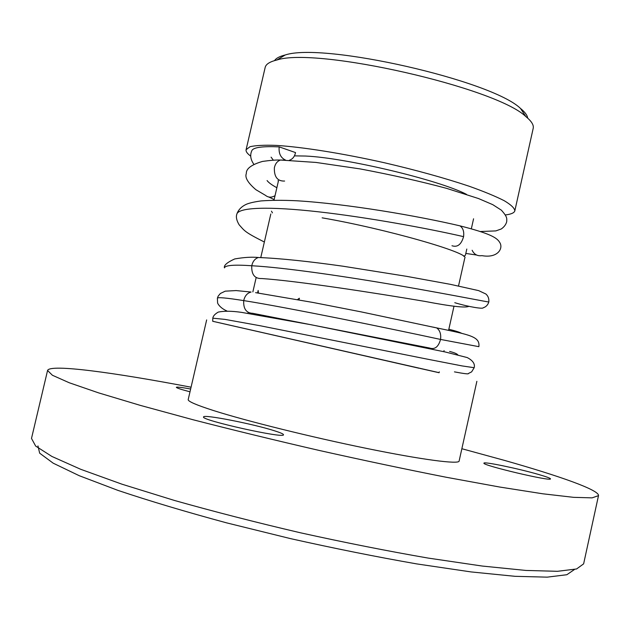<?xml version="1.0" encoding="UTF-8"?>
<svg xmlns="http://www.w3.org/2000/svg" width="630" height="630" viewBox="0 0 630 630"><rect width="100%" height="100%" fill="white"/><g stroke="black" fill="none" stroke-linecap="round" stroke-linejoin="round"><path stroke-width="0.94" d="M212.798 318.174C213.082 316.055 214.909 314.023 218.295 312.078C224.154 310.889 231.879 310.976 241.463 312.354L311.322 324.789L445.142 351.957L467.216 357.564C472.854 360.51 475.177 363.896 474.185 367.707L462.073 365.92L426.746 359.037L260.434 325.797L225.02 319.394L212.798 318.174L212.72 321.292L419.021 368.235M285.595 160.122C280.689 157.846 278.555 153.436 279.184 146.877L295.533 152.586C294.667 156.547 292.682 159.075 289.579 160.178L289.312 160.256M279.177 146.877L279.184 146.877C263.088 146.168 254.04 147.294 252.032 150.279C249.811 154.72 250.401 159.374 253.811 164.225M271.081 157.154L273.365 160.209M251.693 151.019L252.032 150.279M277.995 180.739L278.381 181.188M275.034 195.694C271.475 197.741 268.286 197.623 265.45 195.331L255.898 189.701C247.881 182.834 244.692 177.447 246.322 173.557C246.046 168.698 251.449 164.65 262.513 161.422C270.215 160.335 276.192 159.87 280.46 160.044L284.39 160.091M472.13 250.252C474.201 254.489 477.469 256.276 481.934 255.63M451.978 245.747C457.467 247.551 461.333 244.519 463.578 236.644C464.223 231.635 463.042 228.044 460.026 225.871L456.608 225.075M433.172 327.127L436.637 327.899C439.905 330.23 441.205 334.073 440.543 339.428C438.472 346.925 434.802 349.792 429.542 348.02L429.589 348.043M261.552 278.562C254.646 278.72 251.378 274.452 251.764 265.75C252.717 261.45 254.914 258.702 258.332 257.52L262.623 257.654M527.68 118.125C527.341 115.298 524.947 112.069 520.482 108.423C491.731 80.396 323.277 42.123 285.232 54.975C279.641 56.338 276.082 58.212 274.554 60.614M298.99 299.872L299.376 298.218L297.47 299.596M258.442 293.068L258.158 290.446L257.583 292.942M272.451 212.885L271.467 211.168M294.423 155.862L305.455 156.043C345.39 157.657 439.464 180.117 466.507 194.363M466.798 249.047L465.412 255.229L463.782 256.355M246.094 149.735L265.167 67.434C265.907 64.181 269.805 61.709 276.869 60.008C316.394 46.73 495.952 87.523 525.853 116.581C531.492 121.165 533.941 125.079 533.201 128.331L514.844 210.79C514.529 208.105 510.985 204.742 504.205 200.694C495.55 196.3 483.911 191.496 469.287 186.275C444.812 178.077 416.532 170.242 384.442 162.761C342.429 153.35 302.266 146.987 276.153 145.388C264.285 144.963 255.567 145.412 249.984 146.727L246.094 149.735C245.739 151.507 247.291 153.649 250.756 156.161M505.473 214.932C511.174 214.239 514.293 212.861 514.844 210.79M37.958 445.898L39.666 453.183L53.211 463.192L79.325 475.737L117.912 490.376C149.499 500.968 185.669 511.78 226.422 522.813L290.343 538.579C334.254 548.415 376.401 556.857 416.784 563.913L471.012 571.914L515.049 576.316L547.171 577.151L566.842 574.725L574.45 569.512M322.135 217.838C385.529 228.714 470.405 253.11 464.783 258.048L458.53 285.949M439.299 371.842L439.102 372.732L420.06 368.44M598.5 495.645L583.624 563.866L576.568 568.969L557.479 571.308L525.892 570.441L482.233 566.047L428.085 558.07C387.568 551.053 344.996 542.619 300.376 532.775C255.882 522.372 213.853 511.584 174.282 500.409L121.999 484.202L80.727 469.303L51.865 456.435L35.666 446.079L31.5 438.433L47.565 370.479L52.4 375.252L69.229 382.749L98.658 392.892L140.372 405.397L192.953 419.722C232.643 429.936 274.688 440.165 319.087 450.418C363.565 460.365 405.901 469.303 446.111 477.233L499.716 487.037L542.737 493.786L573.662 497.346L592.082 497.865L598.5 495.645C599.437 490.061 559.566 476.044 504.795 460.483L461.861 448.725M191.063 387.198C113.802 372.472 49.786 363.731 47.565 370.479M212.72 321.276L439.11 372.669M476.871 381.315L459.105 461.105C458.821 464.483 422.667 459.869 366.936 448.481C311.307 437.141 245.968 420.903 213.468 410.532C196.221 404.995 187.803 401.341 188.205 399.554L206.656 319.922M538.674 474.492C546.415 476.729 550.352 478.194 550.486 478.871C551.785 481.824 481.288 465.137 483.958 463.144C483.367 461.317 518.86 468.696 538.674 474.492M275.011 430.952C280.681 432.763 283.508 434.031 283.484 434.739C285.201 438.984 200.309 420.1 203.561 416.942C202.947 414.012 254.252 424.147 275.011 430.952M190 391.805C181.054 389.466 176.502 387.962 176.353 387.308C176.873 386.796 181.637 387.363 190.646 389.009M436.558 327.868C470.468 334.9 480.131 336.664 478.863 346.673L440.543 339.428C388.749 328.23 286.587 307.282 243.723 300.605C226.485 297.88 217.704 297.077 217.382 298.195L218.185 296.108L220.382 293.486L225.233 291.162L236.132 290.572L251.079 292.044C247.259 293.037 244.81 295.895 243.723 300.605C243.259 308.873 246.322 313.118 252.921 313.33L252.866 313.338M255.583 292.651L312.811 302.424L361.014 311.85L436.637 327.907M284.61 181.054C277.491 181.338 274.074 176.92 274.365 167.785C275.247 163.721 277.287 161.146 280.46 160.044L316.016 162.438L360.258 168.935C391.781 174.896 420.549 181.361 446.552 188.346L478.493 198.537L492.755 204.655L501.425 210.207C507.449 217.035 506.835 218.303 506.717 221.658C506 224.485 504.189 226.926 501.267 228.981L495.857 230.903L480.225 231.525M276.869 187.724C271.908 185.039 268.64 182.653 267.081 180.558M258.332 257.52C280.114 258.3 309.787 261.529 342.996 266.214L406.35 276.302L450.371 284.335L478.642 290.619L485.872 293.997C488.163 296.045 489.14 298.699 488.817 301.951L488.817 301.951C489.345 302.416 455.167 295.439 401.893 286.185C348.54 276.916 284.839 267.506 251.764 265.75C234.218 264.545 225.115 265.254 224.453 267.868L224.453 267.876C223.658 265.395 227.076 262.419 234.691 258.954C243.897 257.323 251.803 256.843 258.418 257.497M459.995 225.863C418.659 216.114 347.532 203.797 296.549 200.757C282.862 200.119 271.018 200.175 261.017 200.931C254.599 201.82 249.834 202.891 246.708 204.128C241.573 206.404 238.266 209.79 236.785 214.271L236.793 214.263C238.203 207.191 269.412 206.293 318.378 211.798C367.392 217.318 427.581 228.343 463.578 236.644M449.576 351.422C454.183 352.603 456.915 353.729 457.774 354.8M474.185 367.707L471.642 371.857L468.342 373.535C468.862 374.267 464.231 373.716 454.451 371.873M226.871 310.944C219.421 307.763 217.177 302.668 217.594 302.644L217.382 298.195M268.774 197.009L274.144 199.56M465.814 253.425L476.611 255.04M481.926 255.638C497.897 258.552 503.716 248.165 499.622 242.29C496.865 237.573 489.526 233.368 460.026 225.863M252.913 313.346L429.463 347.996M461.9 333.443C459.829 332.27 455.474 330.876 448.836 329.254M468.964 306.267C466.098 308.101 451.387 306.471 424.841 301.384C375.291 292.974 296.966 280.878 261.67 278.531M488.817 301.951C487.888 304.967 486.021 306.904 483.21 307.771C483.218 309.117 469.767 307.172 454.781 302.707M264.356 242.022C244.054 231.785 244.692 230.903 239.14 224.784C236.636 220.602 235.856 217.098 236.785 214.271M278.476 180.755L273.995 200.198M473.571 218.783L471.319 228.863M285.232 54.975L276.869 60.008M520.482 108.423L525.853 116.581M443.811 351.674L444.063 350.571M448.576 330.411L454.017 306.117M247.929 313.307L248.125 312.472M252.858 291.918L256.048 278.082M260.844 257.26L270.821 213.98"/></g></svg>
